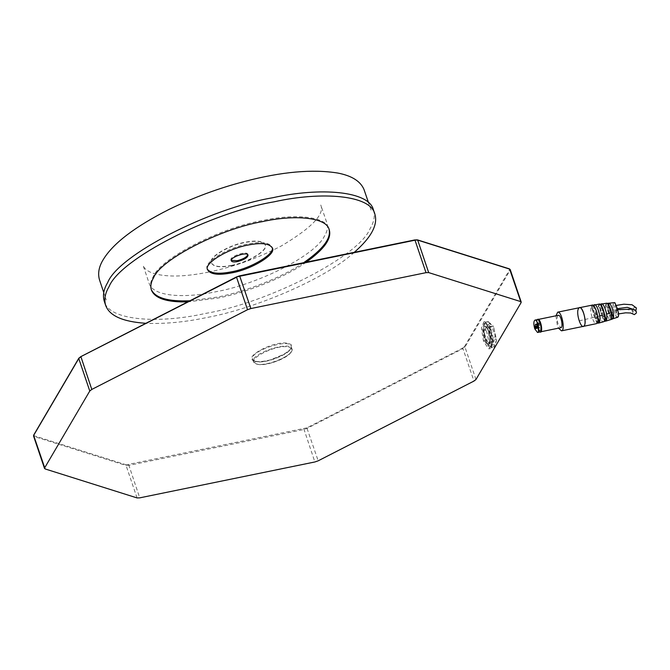 <?xml version="1.0" encoding="UTF-8"?>
<svg xmlns="http://www.w3.org/2000/svg" width="670" height="670" viewBox="0 0 670 670"><rect width="100%" height="100%" fill="white"/><g stroke="black" fill="none" stroke-linecap="round" stroke-linejoin="round"><path stroke-width="0.5" stroke-dasharray="3.35 2.51" d="M231.602 265.605C220.53 267.766 213.814 266.945 211.452 263.168C207.717 258.159 228.227 245.463 245.061 242.498C256.108 240.337 262.816 241.15 265.203 244.918C268.963 249.918 248.453 262.632 231.602 265.605M231.225 260.337L230.974 259.935C229.14 256.769 246.803 250.379 247.749 254.24L247.791 254.717M207.524 269.382L207.315 268.879C202.826 262.858 227.49 247.582 247.733 244.014C261.024 241.426 269.097 242.398 271.961 246.928L272.095 247.456M303.611 262.715C281.266 278.008 244.198 291.944 217.691 297.036L189.92 300.78M151.227 289.465L151.043 288.971C149.896 285.127 150.649 280.998 153.304 276.568C160.448 258.453 220.329 227.666 262.204 220.597C293.695 213.537 326.014 216.067 328.836 228.612L328.995 229.123M306.215 262.179C284.155 277.983 245.454 292.815 218.026 298.041L187.734 301.894M354.254 252.339C325.235 279.08 254.876 308.736 206.553 317.588C184.828 322.153 164.619 324.054 145.918 323.3M373.433 209.919C375.208 215.748 374.069 222.03 370.033 228.763C359.221 256.191 268.561 302.79 205.171 313.493C157.425 324.196 108.448 320.344 104.277 301.282M231.519 265.37C220.455 267.531 213.738 266.719 211.377 262.933C207.641 257.925 228.143 245.228 244.977 242.264C256.024 240.111 262.741 240.915 265.119 244.692C268.888 249.692 248.377 262.406 231.519 265.37M490.934 329.514L484.887 321.592L482.358 328.158L484.377 340.687L490.423 348.609L492.953 342.043L490.934 329.514L489.979 329.715L484.988 321.91L483.933 321.793L481.412 327.998L483.422 340.879L488.413 348.676L489.469 348.802L491.989 342.596L489.979 329.715M485.021 324.054C489.393 321.022 494.979 344.481 490.289 346.147L486.202 342.755L483.305 328.635L485.381 322.086L488.145 321.516L486.144 329.782L489.201 342.63L494.276 347.228L496.328 341.013L496.286 338.961L493.606 326.843L496.369 340.352L494.728 344.732C490.557 347.63 485.206 325.201 489.695 323.602L493.606 326.843M493.514 339.531L491.512 347.789L486.437 343.199L483.371 330.344L484.301 324.322L485.381 322.086L490.457 326.675L493.514 339.531L496.286 338.961M490.457 326.675L493.22 326.114L488.145 321.516L489.695 323.602M483.371 330.344L486.144 329.782M486.202 342.755L486.613 343.576L489.201 342.63M490.289 346.147L491.512 347.789L494.276 347.228L494.728 344.732M492.584 341.558L493.832 342.043L495.138 335.31L491.847 326.776L490.599 326.29L489.293 333.024L492.584 341.558L487.81 342.538L489.058 343.023L490.365 336.29L487.073 327.756L485.825 327.27L484.519 333.995L487.81 342.538M485.256 338.869L489.284 344.146L490.976 339.774L489.628 331.424L485.599 326.139L483.907 330.519L485.256 338.869L484.519 339.02L487.844 344.221L488.547 344.296L490.222 340.167L488.882 331.575L485.557 326.374L484.854 326.29L483.179 330.427L484.519 339.02M555.974 315.796L557.323 325.369L558.512 328.183M558.319 315.319C556.887 316.374 556.803 319.288 558.085 324.071L560.857 327.697M537.767 319.557C536.503 320.938 536.486 323.836 537.725 328.241L538.487 319.933M540.799 331.273L537.566 328.191M617.413 317.329C616.4 317.128 615.479 315.319 614.65 311.918C612.589 306.76 612.497 303.652 614.398 302.606L613.594 303.125M615.286 310.084L616.928 314.255L616.274 309.909L614.633 305.738L615.286 310.084L631.123 309.213L633.15 310.83L632.488 313.979M579.491 307.697L579.483 307.697C577.347 309.339 577.239 313.736 579.165 320.897C580.404 324.464 581.794 326.298 583.31 326.382L583.319 326.382M611.944 319.079L609.298 313.409C607.765 309.708 607.322 306.651 607.958 304.23L605.764 304.448L608.075 311.558L609.583 315.721L611.702 315.285L612.882 318.769M609.583 315.721L610.839 319.431C609.424 320.034 608.167 318.233 607.079 314.012C605.513 310.193 605.069 307.002 605.764 304.448M611.702 315.285L609.139 307.714L607.02 308.15M607.958 304.23L609.139 307.714M601.158 304.105L598.988 304.381L604.457 320.545M603 316.257L605.119 315.821M602.196 307.17L602.556 308.242L600.437 308.677M601.945 312.84L604.064 312.404L603.737 311.458L601.618 311.885M598.988 304.381L599.617 304.004M608.502 303.301L606.308 303.51L611.383 318.501M609.683 306.785L607.564 307.22M606.308 303.51L606.919 303.183M597.657 323.108L594.491 317.279C592.858 312.656 592.473 308.912 593.344 306.073L594.885 310.637L592.766 311.073L596.903 323.292C595.421 324.414 593.888 322.597 592.313 317.823C590.68 313.108 590.312 309.314 591.191 306.425L592.766 311.073M593.344 306.073L591.191 306.425M595.329 318.644L597.456 318.208L594.885 310.637M597.456 318.208L598.997 322.772M604.826 321.223L601.861 315.394C600.245 311.24 599.834 307.79 600.613 305.034L598.436 305.319C597.615 308.049 598.025 311.6 599.667 315.972C601.032 320.562 602.447 322.404 603.913 321.474L602.456 317.186L604.575 316.751L605.981 320.897M593.888 305.143L591.744 305.495L592.372 305.093M600.613 305.034L602.012 309.172L599.893 309.607L602.456 317.186M598.436 305.319L599.893 309.607M604.575 316.751L602.012 309.172M594.349 306.508L595.437 309.708L593.31 310.135L597.447 322.354M591.744 305.495L593.31 310.135M597.263 314.213L595.437 309.708M636.425 307.999L634.524 307.354L632.505 308.971L633.133 311.684C629.331 308.954 623.485 308.736 615.613 311.039M635.596 310.989L633.619 309.272L635.763 311.14L635.78 310.285L636.349 311.667M595.881 317.714L598 317.279M594.818 314.305L596.937 313.87M594.491 313.351L596.61 312.915M608.745 310.428L610.864 309.992M610.127 314.791L612.246 314.356M608.402 312.513L610.521 312.078M608.075 311.558L610.202 311.123M600.957 313.024L603.075 312.589M601.275 313.979L603.394 313.543M594.148 315.436L596.275 315M593.829 314.481L595.948 314.046M609.063 311.382L611.191 310.947M616.274 309.909L617.455 309.666M615.956 308.954L617.129 308.711M537.382 324.523L539.283 324.129L538.32 323.669L538.261 325.871L537.022 326.131L539.777 325.57L540.355 324.582L539.869 323.141L537.114 323.71M538.261 325.871L537.131 326.977M537.683 326.868L538.169 328.3L535.414 328.87M540.355 324.582L537.6 325.143M539.869 323.141L539.283 324.129M537.131 327.647L538.747 327.312L539.476 327.973L539.777 325.57M538.169 328.3L538.747 327.312M618.268 316.299L616.601 317.245L616.283 316.734L613.025 307.103L613.427 303.409M579.165 320.897L599.767 315.939M601.861 315.394L606.576 314.146M609.298 313.409L614.65 311.918M491.847 326.776L487.073 327.756M137.048 497.919L126.061 465.449L128.74 465.382L303.887 429.495L307.203 428.331L462.962 348.601L473.95 381.079M462.602 348.124L464.411 346.708L464.972 347.035L462.962 348.601L462.602 348.124L306.843 427.854L318.191 460.809M306.843 427.854L126.295 464.846L126.061 465.449L34.12 436.471L45.116 468.941M417.175 239.902L509.116 268.888L510.105 270.161L509.635 269.106M464.411 346.708L509.535 269.842M126.295 464.846L34.363 435.869L33.936 434.905L79.068 358.04M254.717 361.088C240.706 357.537 276.852 339.037 288.753 343.66C302.765 347.211 266.627 365.711 254.717 361.088L252.674 359.288C248.729 351.541 289.499 337.739 291.082 346.281L291.082 346.281C294.457 352.453 264.441 365.033 255.237 361.306L254.717 361.088L256.074 363.768L253.503 361.75C249.558 354.011 290.336 340.201 291.919 348.752L291.919 348.752C295.294 354.924 265.278 367.503 256.074 363.768L256.585 363.986C243.202 360.602 277.732 342.923 289.113 347.336C302.505 350.728 267.966 368.408 256.585 363.986L256.074 363.768L256.585 363.986M475.968 379.505L464.972 347.035L510.105 270.161L521.093 302.639M303.853 428.892L314.875 461.965M128.707 464.779L139.728 497.852M33.651 435.408L34.12 436.471L34.363 435.869M483.422 340.879L484.377 340.687M488.882 331.575L489.628 331.424M537.725 328.241L540.296 331.876M540.07 331.952C539.115 332.01 538.194 330.804 537.306 328.325C536.008 323.61 536.084 320.696 537.533 319.582M230.974 259.935L231.267 260.814M247.749 254.24L248.051 255.119M207.315 268.879L207.658 269.901M271.961 246.928L272.313 247.959M151.043 288.971L151.386 289.976M328.836 228.612L329.179 229.617M208.68 272.079C184.56 276.978 165.8 277.305 152.383 273.05C147.057 270.956 143.958 268.385 143.087 265.337L149.142 283.318C152.509 296.299 183.496 298.786 216.025 291.71C257.582 284.39 314.866 255.714 324.297 236.368C327.295 231.594 328.166 227.13 326.901 222.976L320.762 205.028C324.824 214.207 311.717 227.834 281.442 245.89C257.573 258.319 233.319 267.045 208.68 272.079M103.766 292.564L106.287 300.034M371.079 210.145L368.525 202.683M496.369 340.352L496.328 341.013M489.058 343.023L493.832 342.043M490.599 326.29L485.825 327.27M252.674 359.288L253.511 361.75L256.309 364.011C258.436 364.388 259.767 365.619 271.744 362.847C283.787 359.237 289.448 354.606 290.512 352.956L291.919 348.752L291.082 346.281C291.777 348.249 289.474 350.879 284.18 354.179L270.672 359.807C259.483 362.629 255.546 361.339 254.994 361.055L252.674 359.288M484.887 321.592L483.933 321.793M490.423 348.609L489.469 348.802M484.854 326.29L485.599 326.139M488.547 344.296L489.284 344.146M540.497 331.868C540.12 332.789 539.141 331.566 537.566 328.216C535.698 322.303 537.516 318.242 537.96 319.498M631.458 309.364L633.309 310.989M618.67 313.903L616.928 314.255M616.023 305.453L614.633 305.738M632.555 310.302L631.123 309.213M535.799 324.037L538.554 323.468M536.72 328.534L539.476 327.973"/><path stroke-width="1" d="M247.791 254.717C246.786 257.121 243.277 259.123 237.264 260.697L231.225 260.337M237.557 261.576C234.106 262.246 232.004 261.995 231.267 260.814C229.441 257.64 247.096 251.25 248.051 255.119C247.766 257.582 244.274 259.734 237.557 261.576M272.095 247.456C275.571 253.57 251.149 268.394 231.544 271.811C218.881 274.315 210.874 273.502 207.524 269.382M231.895 272.841C218.588 275.437 210.506 274.457 207.658 269.901C203.169 263.88 227.834 248.612 248.084 245.044C261.375 242.448 269.449 243.419 272.313 247.959C276.836 253.972 252.163 269.265 231.895 272.841M189.92 300.78C168.12 301.709 155.222 297.941 151.227 289.465M328.995 229.123C331.491 238.118 323.024 249.315 303.611 262.715M187.734 301.894C166.864 302.371 154.753 298.401 151.386 289.976C150.231 286.14 150.993 282.003 153.648 277.573C160.783 259.458 220.673 228.679 262.548 221.603C294.038 214.542 326.357 217.072 329.179 229.617C332.01 238.344 324.355 249.198 306.215 262.179M145.918 323.3C122.819 321.767 109.403 315.796 105.659 305.369C103.917 299.565 105.056 293.301 109.084 286.601C119.888 259.173 210.556 212.566 273.955 201.854C321.634 191.176 370.56 194.995 374.832 213.998C378.14 224.718 371.281 237.498 354.254 252.339M105.659 305.369L104.277 301.282C102.543 295.47 103.683 289.214 107.703 282.514C118.506 255.086 209.174 208.487 272.564 197.776C320.235 187.097 369.162 190.917 373.433 209.919L374.832 213.998M89.772 391.012L44.647 467.878L45.116 468.941L137.048 497.919L139.728 497.852L314.875 461.965L318.191 460.809L473.95 381.079L475.968 379.505L521.093 302.639L520.624 301.575L428.683 272.598L426.011 272.665L250.865 308.552L247.54 309.708L91.79 389.438L89.772 391.012L78.775 358.542L33.651 435.408L34.12 436.471M33.936 434.905L33.651 435.408L33.936 434.905L33.651 435.408L45.116 468.941M521.093 302.639L509.635 269.106L417.695 240.12L428.683 272.598M558.512 328.183L561.502 330.846C565.497 330.821 561.837 310.93 557.674 312.17L555.974 315.796M540.296 331.876L560.857 327.697C563.504 327.68 561.083 314.498 558.319 315.319L537.96 319.498C540.556 318.552 543.253 331.7 540.497 331.868L540.288 331.885M538.487 319.933L541.017 325.327L540.799 331.273M614.44 302.606L614.382 302.606C616.341 304.498 620.546 316.776 617.413 317.329L611.944 319.079M596.2 323.702L583.344 326.374C587.339 326.349 583.679 306.45 579.517 307.689L592.372 305.093M610.303 319.749L612.447 319.054M598.988 304.381C601.308 301.517 606.266 316.039 604.457 320.545L606.526 319.959C608.234 315.562 603.394 301.416 601.158 304.105L602.196 307.17M604.809 315.88L606.526 319.959M606.919 303.183L600.504 304.18M605.119 315.821L602.556 308.242M599.617 304.004L593.285 305.235M611.693 314.473L612.246 314.356L613.427 317.84C614.549 313.351 610.538 301.626 608.502 303.301L609.323 306.86M614.398 302.606L607.732 303.376M612.246 314.356L609.683 306.785M606.308 303.51C608.234 301.073 612.841 314.515 611.383 318.501L613.427 317.84M596.267 323.685L597.657 323.108M603.285 321.851L604.826 321.223M591.744 305.495C594.231 302.003 599.608 317.798 597.447 322.354L599.541 321.843C601.635 317.362 596.308 301.751 593.888 305.143L594.349 306.508M597.849 317.312L599.541 321.843M598 317.279L596.937 313.87M635.763 311.14L636.425 307.999L632.053 304.758L623.87 304.205L616.023 305.453M618.67 313.903L625.587 312.823L630.629 312.991L634.381 314.615L636.399 312.999L636.349 311.667L633.619 309.272M610.437 310.076L610.864 309.992M610.739 311.039L611.191 310.947M617.455 309.666L633.217 309.096M617.129 308.711L627.321 307.321L635.78 310.285M534.76 328.844C533.479 324.071 533.555 321.156 534.995 320.101C537.75 319.272 540.179 332.462 537.533 332.479L534.76 328.844M537.013 326.139L536.955 328.342L535.992 327.881L535.414 328.87L534.928 327.429L535.565 324.23L536.528 324.699L537.114 323.71L537.6 325.143L537.013 326.139L535.506 326.441M536.528 324.699L537.382 324.523M537.683 326.868L534.928 327.429M535.992 327.881L537.131 327.647M614.926 302.723L618.284 312.136M618.427 312.547L618.67 313.803M618.67 313.996L618.268 316.299M599.767 315.939L601.861 315.394M606.576 314.146L609.298 313.409M584.315 325.561C587.397 321.047 581.309 303.058 578.545 308.502C575.463 313.016 581.552 331.014 584.315 325.561M414.764 239.969L417.695 240.12L414.764 239.969L236.636 276.894L80.877 356.624L78.775 358.542L80.877 356.624L91.79 389.438M80.877 356.624L236.552 277.238L247.54 309.708M426.011 272.665L415.015 240.195L236.636 276.894M239.626 275.856L250.865 308.552M510.105 270.161L509.116 268.888M417.695 240.12L417.175 239.902L417.695 240.12M79.068 358.04L78.775 358.542L79.068 358.04M534.995 320.101L537.541 319.573C540.137 318.644 542.834 331.784 540.079 331.952L537.533 332.479M368.525 202.683L363.952 189.376C360.385 181.143 351.633 175.691 337.697 173.036C312.547 168.982 281.593 171.755 244.826 181.369C218.713 188.178 193.421 197.541 168.941 209.476C134.98 226.695 113.088 243.386 103.289 259.533C98.867 266.694 97.619 273.511 99.537 280.001L103.766 292.564M80.81 356.633L236.56 276.903L239.667 275.814L414.814 239.927L417.46 239.877L509.393 268.854L510.213 269.558L521.201 302.036M78.809 358.216L33.684 435.09L33.542 436.011L44.53 468.489M80.81 356.624L78.809 358.224M561.502 330.846L583.344 326.374M557.674 312.17L579.517 307.689M605.446 321.231L610.37 319.724M598.377 323.158L603.352 321.834M537.533 319.582C539.585 316.232 543.169 334.481 540.079 331.952"/></g></svg>
